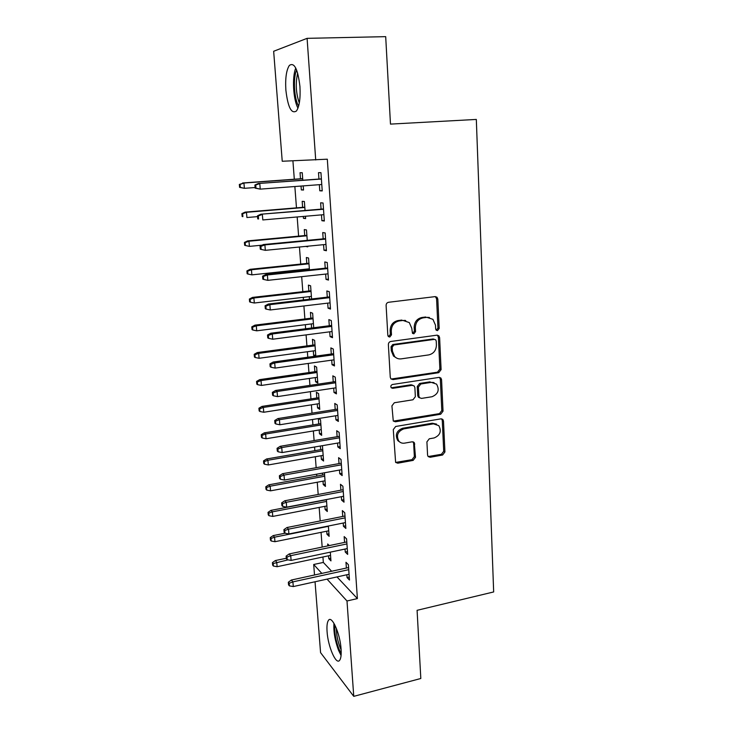 <?xml version="1.0" encoding="UTF-8"?>
<svg xmlns="http://www.w3.org/2000/svg" width="733" height="733" viewBox="0 0 733 733"><rect width="100%" height="100%" fill="white"/><g stroke="black" fill="none" stroke-linecap="round" stroke-linejoin="round"><path stroke-width="1.1" d="M437.509 330.62L439.186 328.457L437.821 299.091L436.969 297.204L435.145 296.618L388.572 302.28C386.987 302.637 386.163 303.691 386.108 305.432L387.83 335.329L388.334 336.539L389.773 337.043L391.495 334.844L391.275 330.995C391.477 325.498 394.088 322.154 399.119 320.953L403.013 320.449L409.307 322.584L411.763 328.283L412.487 333.332L413.861 333.799L415.556 331.618L415.354 327.807C415.584 322.355 418.158 319.038 423.097 317.856L426.927 317.362L432.928 319.331L435.475 325.15L435.659 328.934L436.199 330.189L437.509 330.62M436.236 330.216L437.949 328.063L436.584 298.771L435.356 296.599M388.435 336.63L390.359 334.422L390.139 330.592L391.275 330.995M412.551 333.396L414.374 331.215L414.172 327.413L415.354 327.807M327.083 631.718C326.68 625.936 327.156 622.125 328.503 620.283C331.838 615.06 340.167 633.715 341.074 649.035C341.45 654.761 340.964 658.518 339.636 660.305C336.099 665.399 327.972 646.497 327.083 631.718M285.87 90.122C285.174 78.339 286.337 70.111 289.361 65.429C294.327 62.012 297.855 69.049 299.944 86.54C300.576 98.405 299.403 106.551 296.434 111.004C291.413 114.256 287.895 107.302 285.87 90.122M427.577 455.12L428.136 456.567L430.189 457.273L442.604 455.01L444.931 451.968L443.492 421.072L442.869 419.514L440.899 418.855L395.692 426.478L393.282 429.593L395.618 462.413L397.79 463.192L413.146 460.388L415.51 457.31L414.246 442.54L412.148 441.807L404.524 443.144C402.206 443.483 400.3 442.796 398.798 441.092C396.058 435.439 397.698 431.38 403.727 428.897L433.469 423.839L438.801 425.653C441.733 431.251 440.185 435.347 434.156 437.94L429.263 438.801L426.908 441.871L427.577 455.12M336.988 576.926L357.392 598.586L327.312 159.198L282.232 161.251L273.656 51.273L307.09 38.345L315.712 159.968M357.392 598.586L346.993 600.987L353.755 696.35L320.568 652.627L315.043 581.773M307.09 38.345L385.695 36.65L390.478 124.106L476.322 119.433L493.666 591.943L417.086 610.314L420.815 678.492L353.755 696.35M438.728 372.685L441.101 369.615L439.608 337.574L438.838 335.787L436.96 335.173L390.817 341.468C389.25 341.853 388.435 342.897 388.371 344.611L390.258 377.229L390.9 378.833L393.007 379.584L438.728 372.685L437.509 372.181L439.873 369.12L438.371 337.153L437.344 335.155M393.374 421.118L439.47 413.623L441.807 410.572L440.341 379.19L441.568 379.712L443.034 411.167L440.689 414.227L395.417 421.777L393.273 421.008L391.917 405.871L394.327 402.747L412.963 399.778L415.354 396.681L414.878 387.629L414.227 386.016L412.193 385.32L392.723 388.316L391.239 387.784L392.723 388.316M441.568 379.712L440.881 378.045L438.948 377.403L392.503 384.495C390.863 385.155 390.451 386.254 391.239 387.784M345.041 549.044L345.252 552.041L347.671 554.395L346.581 538.856L344.162 536.593L344.574 542.402M326.726 531.205L326.955 534.201L328.952 533.789M328.375 526.01L329.144 536.336L326.955 534.201M341.349 496.699L341.596 500.117L344.015 502.169L342.897 486.263L340.478 484.293L340.891 490.185M322.41 473.142L322.547 475.039M323.006 481.169L323.253 484.55L325.287 484.174M324.444 472.776L325.452 486.419L323.253 484.55M337.574 443.08L337.84 446.938L340.268 448.678L339.132 432.378L336.694 430.729L337.116 436.703M318.342 418.561L318.745 423.976M319.194 429.978L319.478 433.753L321.53 433.414M319.478 433.753L321.677 435.338L320.523 419.78L318.653 418.516M333.698 388.142L334.001 392.457L336.429 393.868L335.265 377.156L332.828 375.846L333.258 381.911M315.291 377.587L315.602 381.783L317.81 383.057L316.629 367.132L314.43 365.95L314.86 371.713M329.722 331.82L330.061 336.621L332.498 337.684L331.298 320.559L328.86 319.597L329.291 325.754M313.715 327.743L312.643 313.238L310.444 312.368L310.874 318.223M311.305 323.94L311.607 328.008M325.654 274.087L326.029 279.383L328.466 280.088L327.239 262.524L324.792 261.938L325.232 268.177M309.436 269.854L308.556 258.043L306.357 257.512L306.797 263.44M307.209 269.02L307.292 270.083M321.475 214.861L321.888 220.697L324.334 221.018L323.07 202.995L320.623 202.803L321.072 209.143M305.047 210.49L304.378 201.502L302.17 201.328L302.619 207.338M303.297 216.437L303.444 218.324L305.606 218.132M305.469 216.244L305.643 218.608L303.444 218.324M322.923 556.988L323.335 562.431L331.646 571.254M292.916 160.848L294.309 179.228M294.858 186.521L296.471 207.851M297.167 216.968L298.615 236.136M299.44 247.012L300.732 264.072M301.153 269.662L301.236 270.724M301.684 276.68L302.821 291.679M303.251 297.341L303.444 299.934M303.902 305.963L304.891 318.956M305.322 324.701L305.634 328.769M306.092 334.889L306.935 345.921M307.374 351.73L307.787 357.246M308.263 363.449L308.95 372.566M309.399 378.439L309.922 385.375M310.398 391.651L310.948 398.899M311.397 404.845L312.02 413.146M312.505 419.505L312.918 424.92M313.367 430.94L314.1 440.588M314.585 447.011L314.86 450.648M315.327 456.732L316.152 467.691M316.647 474.187L316.793 476.084M317.261 482.232L318.186 494.473M319.167 507.438L320.184 520.925M321.054 532.35L322.172 547.065M302.802 180.236L302.253 172.713L300.044 172.713L300.493 178.779M301.034 186.063L301.327 189.92L303.508 189.755M303.224 185.898L303.526 190.03L301.327 189.92M319.35 184.679L319.78 190.791L322.227 190.91L320.944 172.658L318.498 172.658L318.947 179.054M307.255 240.369L306.486 229.942L304.277 229.585L304.726 235.559M307.686 246.206L307.732 246.838L305.652 246.407M323.574 244.657L323.968 250.228L326.414 250.741L325.168 232.947L322.722 232.553L323.171 238.848M311.589 298.982L310.609 285.806L308.41 285.11L308.85 290.992M309.271 296.645L309.463 299.229M327.697 303.132L328.054 308.181L330.491 309.069L329.282 291.725L326.845 290.946L327.275 297.149M315.813 356.137L314.649 340.341L312.441 339.315L312.881 345.124M313.312 350.924L313.642 355.331L315.731 355.047M315.346 356.201L313.642 355.331M331.719 360.15L332.04 364.713L334.477 365.95L333.295 349.036L330.858 347.9L331.289 354.002M317.252 403.929L317.554 407.914L319.753 409.344L318.589 393.612L316.39 392.274L316.812 397.992M335.641 415.776L335.934 419.862L338.362 421.438L337.207 404.937L334.779 403.462L335.201 409.472M320.385 446.021L320.66 449.65M321.109 455.724L321.375 459.298L323.418 458.94M322.438 445.673L323.574 461.02L321.375 459.298M339.471 470.055L339.727 473.683L342.155 475.589L341.028 459.481L338.6 457.676L339.012 463.604M324.875 506.329L325.113 509.517L327.129 509.123M326.423 499.558L327.303 511.515L325.113 509.517M343.209 523.032L343.438 526.23L345.857 528.438L344.748 512.715L342.329 510.599L342.742 516.444M329.273 545.59L327.678 543.996L327.816 545.893M328.558 555.797L328.769 558.61L330.757 558.189M330.308 552.151L330.959 560.882L328.769 558.61M346.856 574.754L347.048 577.549L349.467 580.041L348.395 564.694L345.976 562.275L346.379 568.038M405.037 320.33L404.506 320.403M314.512 574.993L313.697 564.492L321.814 573.398M327.046 579.125L346.993 600.987M323.335 562.431L313.697 564.492M319.78 190.791L322.199 190.607M321.888 220.697L324.298 220.486M323.968 250.228L326.359 249.99M326.029 279.383L328.402 279.126M328.054 308.181L330.418 307.897M330.061 336.621L332.406 336.31M332.04 364.713L334.367 364.383M315.602 381.783L317.691 381.472M334.001 392.457L336.31 392.1M317.554 407.914L319.625 407.594M335.934 419.862L338.225 419.487M337.84 446.938L340.121 446.544M339.727 473.683L341.99 473.271M341.596 500.117L343.841 499.686M343.438 526.23L345.664 525.781M345.252 552.041L347.469 551.573M347.048 577.549L349.256 577.054M429.391 317.453L426.927 317.362M414.172 327.413C414.392 321.97 416.967 318.663 421.896 317.49L425.717 316.995M405.743 320.587L403.013 320.449M390.139 330.592C390.341 325.104 392.952 321.76 397.964 320.568L401.858 320.064M391.12 379.043L437.509 372.181M436.227 341.065L435.695 339.828L434.376 339.388L393.905 344.968L392.201 347.167L392.43 351.189L394.629 356.531C396.434 358.391 398.624 359.17 401.208 358.858L428.768 354.9C433.634 353.673 436.181 350.383 436.419 345.023L436.227 341.065M434.449 339.379L433.148 338.967L434.376 339.388M396.663 358.098L393.493 356.064L391.294 350.731L391.065 346.718L392.769 344.528L433.148 338.967M412.89 385.311L411.03 384.77L391.596 387.766M432.021 396.736C438.215 394.088 439.727 389.892 436.547 384.119L431.316 382.369L420.815 383.991L418.424 387.079L418.891 396.113L419.523 397.707L421.548 398.404L432.021 396.736M434.028 382.553L431.316 382.369M419.661 397.836L418.351 397.13L417.718 395.545L417.242 386.538L419.633 383.451L430.115 381.838M440.341 379.19L439.507 377.385M436.575 424.123L432.268 423.216L433.469 423.839M399.751 442.017L397.68 440.414C394.94 434.77 396.58 430.72 402.591 428.255L432.268 423.216M395.628 462.422L412.001 459.664L414.356 456.595L413.65 443.328L413.055 441.825M428.127 456.558L441.394 454.304L443.712 451.271L442.274 420.458L441.596 418.845M239.334 184.432L239.59 187.373L240.332 187.41L240.076 184.459L239.334 184.432L243.933 183.03L244.391 188.326L255.102 187.529M240.332 187.41L244.391 188.326L239.59 187.373M240.076 184.459L243.933 183.03L302.692 178.76M242.586 182.984L302.683 178.623M321.384 178.879L258.282 183.497L321.393 179.026M255.716 185.055L254.892 185.028L255.148 188.124L255.973 188.161L255.716 185.055L259.784 183.543L260.252 189.132L321.778 184.496M255.973 188.161L260.252 189.132L255.148 188.124M258.282 183.497L254.892 185.028M241.89 213.624L242.147 216.519L242.889 216.629L242.632 213.724L241.89 213.624L245.115 212.121L246.462 212.304L246.92 217.527L257.549 216.629M242.889 216.629L242.147 216.519M242.632 213.724L246.462 212.304L304.818 207.448M245.115 212.121L304.8 207.164M244.41 242.449L244.666 245.317L245.408 245.5L245.152 242.632L244.41 242.449L247.617 240.9L248.963 241.212L249.412 246.38L262.121 245.161M245.152 242.632L248.963 241.212L306.916 235.788M247.617 240.9L306.88 235.357M249.412 246.38L245.408 245.5M323.482 208.942L260.847 214.219L323.51 209.253M258.309 215.923L257.485 215.804L257.741 218.865L258.566 218.984L258.309 215.923L262.35 214.421L262.808 219.937L323.885 214.659M258.566 218.984L257.741 218.865M260.847 214.219L257.485 215.804M325.562 238.619L263.376 244.547L264.888 244.895L325.599 239.095M260.866 246.389L260.041 246.187L260.297 249.202L261.122 249.412L260.866 246.389L264.888 244.895L265.337 250.338L325.974 244.428M263.376 244.547L260.041 246.187M261.122 249.412L265.337 250.338M298.633 106.12C294.125 99.147 292.907 77.579 296.654 70.066M297.68 73.117C295.381 83.287 295.921 93.265 299.321 103.051M295.775 68.077C291.917 77.029 293.218 99.78 297.983 108.127M341.193 653.543L338.838 648.787C335.641 640.074 334.312 632.139 334.871 624.992M336.355 628.318C336.429 634.696 337.711 641.173 340.204 647.734L341.129 649.832M333.964 623.334C333.414 631.525 334.944 640.505 338.536 650.281L341.074 655.485M246.902 270.926L247.149 273.757L247.901 274.014L247.653 271.173L246.902 270.926L250.081 269.323L251.437 269.771L251.877 274.866L309.353 268.791M247.653 271.173L251.437 269.771L308.987 263.788M250.081 269.323L308.941 263.22M251.877 274.866L247.901 274.014M249.367 299.055L249.614 301.849L250.356 302.179L250.109 299.376L249.367 299.055L252.519 297.406L253.875 297.974L254.314 303.013L311.397 296.398M250.109 299.376L253.875 297.974L311.03 291.45M252.519 297.406L310.975 290.754M254.314 303.013L250.356 302.179M327.614 267.93L265.877 274.481L267.389 274.976L327.66 268.562M263.394 276.46L262.57 276.176L262.817 279.154L263.642 279.447L263.394 276.46L267.389 274.976L267.829 280.345L328.027 273.821M265.877 274.481L262.57 276.176M263.642 279.447L267.829 280.345M329.639 296.874L268.342 304.03L269.854 304.662L329.694 297.653M265.887 306.137L265.062 305.789L265.309 308.721L266.134 309.088L265.887 306.137L269.854 304.662L270.294 309.967L330.061 302.857M268.342 304.03L265.062 305.789M266.134 309.088L270.294 309.967M251.795 326.845L252.042 329.603L252.784 329.997L252.546 327.23L251.795 326.845L254.919 325.15L256.284 325.837L256.715 330.821L313.412 323.674M252.546 327.23L256.284 325.837L313.055 318.791M254.919 325.15L312.991 317.957M256.715 330.821L252.784 329.997M331.646 325.452L270.779 333.213L272.291 333.982L331.71 326.387M268.351 335.448L267.518 335.018L267.765 337.913L268.599 338.353L268.351 335.448L272.291 333.982L272.722 339.214L332.067 331.518M270.779 333.213L267.518 335.018M268.599 338.353L272.722 339.214M254.195 354.296L254.433 357.026L255.185 357.493L254.947 354.754L254.195 354.296L257.301 352.555L258.667 353.37L259.088 358.29L315.41 350.64M254.947 354.754L258.667 353.37L315.053 345.811M257.301 352.555L314.979 344.84M259.088 358.29L255.185 357.493M333.616 353.682L273.189 362.02L274.701 362.927L333.698 354.763M270.779 364.383L269.955 363.87L270.193 366.738L271.027 367.251L270.779 364.383L274.701 362.927L275.132 368.094L334.046 359.83M273.189 362.02L269.955 363.87M271.027 367.251L275.132 368.094M256.568 381.426L256.807 384.119L257.558 384.651L257.32 381.948L256.568 381.426L259.656 379.639L261.021 380.574L261.443 385.43L317.38 377.275M257.32 381.948L261.021 380.574L317.022 372.501M259.656 379.639L316.949 371.411M261.443 385.43L257.558 384.651M258.914 408.235L259.152 410.892L259.903 411.488L259.674 408.822L258.914 408.235L261.974 406.403L263.339 407.447L263.761 412.258L319.322 403.608M259.674 408.822L263.339 407.447L318.974 398.889M261.974 406.403L318.892 397.68M263.761 412.258L259.903 411.488M261.232 434.724L261.47 437.354L262.222 438.004L261.993 435.365L261.232 434.724L264.274 432.855L265.639 434.009L266.052 438.755L321.256 429.639M261.993 435.365L265.639 434.009L320.907 424.975M264.274 432.855L320.807 423.637M266.052 438.755L262.222 438.004M398.495 441.229L398.999 441.321M263.523 460.901L263.752 463.503L264.512 464.218L264.283 461.607L263.523 460.901L266.537 458.986L267.911 460.26L268.315 464.951L323.152 455.367M264.283 461.607L267.911 460.26L322.813 450.758M266.537 458.986L322.703 449.302M268.315 464.951L264.512 464.218M265.786 486.776L266.015 489.342L266.775 490.12L266.546 487.537L265.786 486.776L268.782 484.825L270.156 486.199L270.559 490.835L325.031 480.793M266.546 487.537L270.156 486.199L324.701 476.239M268.782 484.825L324.582 474.672M270.559 490.835L266.775 490.12M268.031 512.349L268.251 514.887L269.011 515.72L268.782 513.173L268.031 512.349L270.999 510.36L272.374 511.836L272.768 516.417L326.891 505.935M268.782 513.173L272.374 511.836L326.561 501.436M270.999 510.36L326.442 499.75M272.768 516.417L269.011 515.72M270.239 537.628L270.459 540.139L271.219 541.018L270.999 538.508L270.239 537.628L273.189 535.603L274.563 537.179L274.957 541.705L328.732 530.793M270.999 538.508L274.563 537.179L328.402 526.34M273.189 535.603L285.009 533.23M274.957 541.705L271.219 541.018M335.567 381.563L275.562 390.469L277.074 391.495L335.659 382.782M273.18 392.952L272.355 392.375L272.594 395.197L273.418 395.783L273.18 392.952L277.074 391.495L277.495 396.608L336.007 387.794M275.562 390.469L272.355 392.375M273.418 395.783L277.495 396.608M337.501 409.106L277.908 418.561L279.42 419.716L337.592 410.462M275.553 421.163L274.719 420.513L274.957 423.308L275.791 423.958L275.553 421.163L279.42 419.716L279.841 424.764L337.94 415.409M277.908 418.561L274.719 420.513M275.791 423.958L279.841 424.764M339.406 436.318L280.217 446.305L281.738 447.588L339.507 437.803M277.899 449.017L277.065 448.303L277.294 451.061L278.128 451.785L277.899 449.017L281.738 447.588L282.15 452.563L339.846 442.686M280.217 446.305L277.065 448.303M278.128 451.785L282.15 452.563M341.285 463.201L282.507 473.71L284.028 475.112L341.395 464.814M280.208 476.532L279.374 475.754L279.603 478.475L280.437 479.263L280.208 476.532L284.028 475.112L284.431 480.033L341.734 469.642M282.507 473.71L279.374 475.754M280.437 479.263L284.431 480.033M343.145 489.763L284.761 500.776L286.282 502.297L343.264 491.504M282.489 503.708L281.655 502.865L281.884 505.559L282.718 506.411L282.489 503.708L286.282 502.297L286.685 507.154L343.603 496.268M284.761 500.776L281.655 502.865M282.718 506.411L286.685 507.154M344.986 516.005L286.997 527.522L288.518 529.153L345.115 517.865M284.743 530.555L283.909 529.647L284.138 532.305L284.972 533.221L284.743 530.555L288.518 529.153L288.912 533.945L345.445 522.583M286.997 527.522L283.909 529.647M284.972 533.221L288.912 533.945M346.801 541.934L289.205 553.937L290.726 555.678L346.938 543.923M286.979 557.071L286.136 556.1L286.356 558.729L287.199 559.71L286.979 557.071L290.726 555.678L291.12 560.415L347.259 548.577M289.205 553.937L286.136 556.1M287.199 559.71L291.12 560.415M272.429 562.614L272.639 565.097L273.4 566.041L273.189 563.549L272.429 562.614L275.351 560.553L276.726 562.229L277.12 566.71L330.556 555.376M273.189 563.549L288.005 559.856M275.351 560.553L286.319 558.253M277.12 566.71L273.4 566.041M348.587 567.562L291.377 580.032L292.898 581.883L348.743 569.669M289.178 583.276L288.335 582.24L288.555 584.833L289.398 585.878L289.178 583.276L292.898 581.883L293.292 586.565L349.064 574.269M291.377 580.032L288.335 582.24M289.398 585.878L293.292 586.565M437.949 328.063L439.186 328.457M390.359 334.422L391.495 334.844M414.374 331.215L415.556 331.618M421.896 317.49L423.097 317.856M397.964 320.568L399.119 320.953M436.584 298.771L437.821 299.091M391.88 379.053L393.007 379.584M438.371 337.153L439.608 337.574M439.873 369.12L441.101 369.615M392.769 344.528L393.905 344.968M391.065 346.718L392.201 347.167M391.294 350.731L392.43 351.189M441.807 410.572L443.034 411.167M439.47 413.623L440.689 414.227M394.299 421.145L395.417 421.777M411.03 384.77L412.193 385.32M419.633 383.451L420.815 383.991M417.242 386.538L418.424 387.079M417.718 395.545L418.891 396.113M402.591 428.255L403.727 428.897M413.65 443.328L414.805 444.006M414.356 456.595L415.51 457.31M412.001 459.664L413.146 460.388M396.672 462.459L397.79 463.192M442.274 420.458L443.492 421.072M443.712 451.271L444.931 451.968M441.394 454.304L442.604 455.01M428.997 456.567L430.189 457.273M435.732 296.883L436.969 297.204M437.61 335.375L438.838 335.787M393.493 356.064L394.629 356.531M418.351 397.13L419.523 397.707M439.653 377.522L440.881 378.045M397.68 440.414L398.798 441.092M413.091 441.862L414.246 442.54M441.651 418.9L442.869 419.514"/></g></svg>
